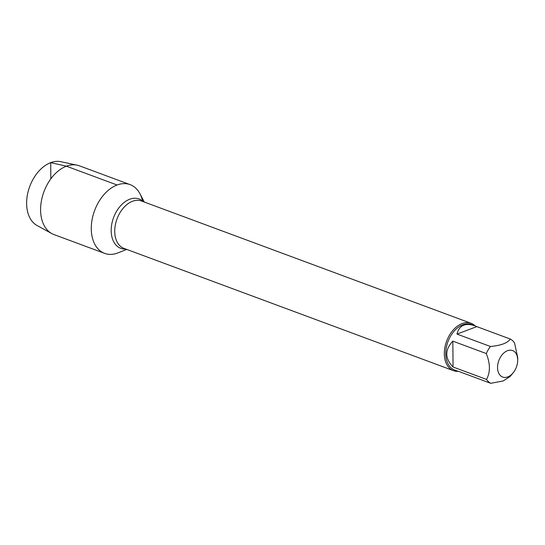 <?xml version="1.0" encoding="UTF-8"?>
<svg xmlns="http://www.w3.org/2000/svg" width="545" height="545" viewBox="0 0 545 545"><rect width="100%" height="100%" fill="white"/><g stroke="black" fill="none" stroke-linecap="round" stroke-linejoin="round"><path stroke-width="0.82" d="M453.058 367.003L452.834 341.15C444.686 349.808 444.761 358.426 453.058 367.003L486.515 379.415A24.253 16.071 110.4 0 0 490.772 383.319L458.508 371.343A25.261 16.738 -69.6 0 1 453.529 370.682A25.261 16.738 -69.6 0 1 444.883 347.478A25.261 16.738 -69.6 0 1 462.112 323.56A25.261 16.738 -69.6 0 1 471.105 323.314A25.261 16.738 -69.6 0 1 475.158 325.896M126.753 249.426L118.047 252.86A36.651 24.287 -69.6 0 1 91.281 229.05A36.651 24.287 -69.6 0 1 117.08 185A36.651 24.287 -69.6 0 1 139.97 193.775L144.33 202.059M507.742 376.929A14.15 9.374 110.4 0 0 513.104 372.875A14.15 9.374 110.4 0 0 517.696 360.511A14.15 9.374 110.4 0 0 512.334 350.469A14.15 9.374 110.4 0 0 501.747 355.245A14.15 9.374 110.4 0 0 498.055 371.37A14.15 9.374 110.4 0 0 507.742 376.929M517.696 360.511L517.75 357.69L514.548 342.941A24.253 16.071 110.4 0 0 510.29 339.038C507.674 343.003 501.059 345.489 490.445 346.491A24.253 16.071 110.4 0 0 486.283 353.562C490.357 363.658 490.432 372.276 486.515 379.415M476.841 326.625L474.695 325.719C465.076 322.613 459.176 325.399 456.996 334.078L476.841 326.625L510.29 339.038M456.996 334.078L490.445 346.491M486.283 353.562L452.834 341.15M490.772 383.319L503.212 380.941L510.168 376.431L513.104 372.875M457.82 371.193L454.591 369.994A24.253 16.071 -69.6 0 1 446.294 347.724A24.253 16.071 -69.6 0 1 462.828 324.759A24.253 16.071 -69.6 0 1 471.466 324.52L474.695 325.719M117.672 253.003A36.651 24.287 -69.6 0 1 104.626 253.364A36.651 24.287 -69.6 0 1 94.605 210.554A36.651 24.287 -69.6 0 1 130.126 184.639A36.651 24.287 -69.6 0 1 142.565 201.003M104.626 253.364L53.941 234.561A36.651 24.287 -69.6 0 1 51.802 233.58A36.651 24.287 -69.6 0 1 43.927 191.745A36.651 24.287 -69.6 0 1 77.186 165.176A36.651 24.287 -69.6 0 1 79.447 165.83L130.126 184.639M51.802 233.58L37.08 225.521A34.206 22.665 -69.6 0 1 29.73 186.479A34.206 22.665 -69.6 0 1 60.768 161.681L77.186 165.176M50.849 178.815L50.705 162.635L66.395 166.191L117.08 185M471.105 323.314L141.509 201.01A25.261 16.738 110.4 0 0 132.517 201.262A25.261 16.738 110.4 0 0 115.295 225.18A25.261 16.738 110.4 0 0 123.933 248.377L453.529 370.682M125.752 249.051A26.324 17.447 -69.6 0 1 111.296 227.769A26.324 17.447 -69.6 0 1 129.724 199.238A26.324 17.447 -69.6 0 1 143.328 201.684"/></g></svg>
